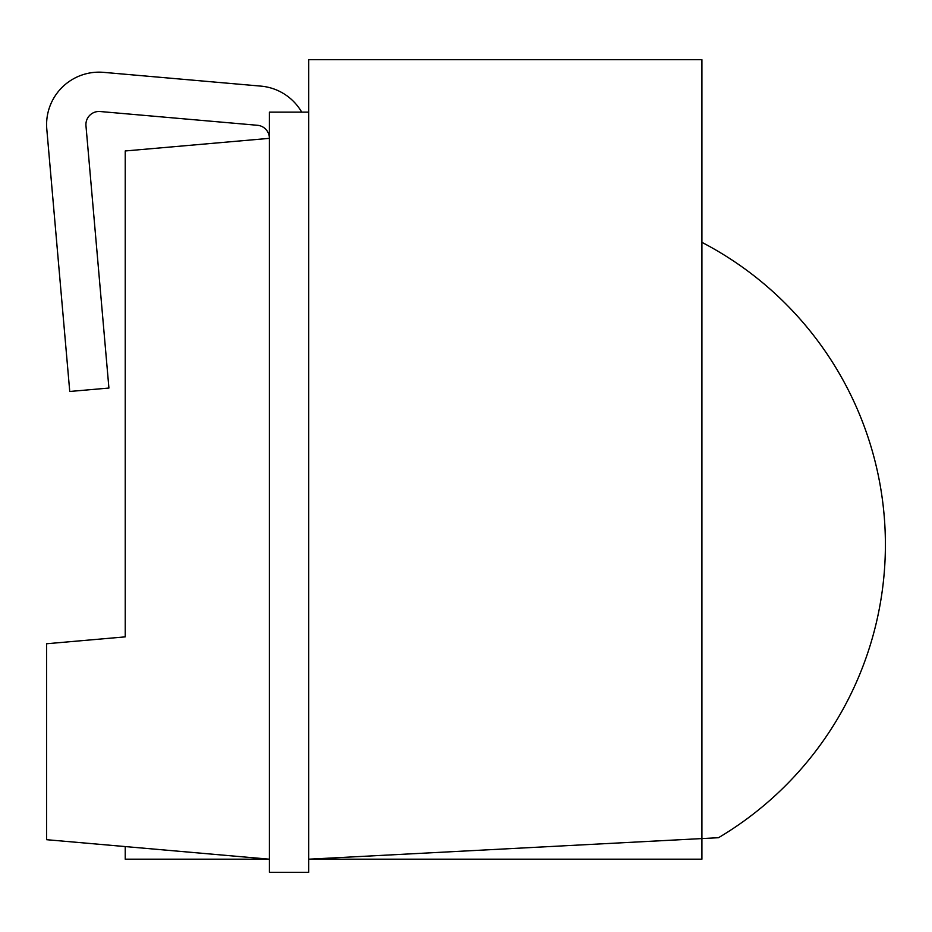<?xml version="1.0" encoding="UTF-8"?>
<svg xmlns="http://www.w3.org/2000/svg" width="932" height="932" viewBox="0 0 932 932"><rect width="100%" height="100%" fill="white"/><g stroke="black" fill="none" stroke-linecap="round" stroke-linejoin="round"><path stroke-width="1.4" d="M308.725 112.131L269.406 112.131L269.406 872.294L308.725 872.294L308.725 59.706L701.913 59.706L701.913 838.579L718.49 837.717A340.762 340.762 0 0 0 701.913 242.343M257.442 125.284A13.106 13.106 0 0 1 269.406 138.344A13.106 13.106 0 0 0 257.442 125.284A13.106 13.106 0 0 1 269.406 138.344A13.106 13.106 0 0 0 257.442 125.284L100.167 111.525A13.106 13.106 0 0 0 85.965 125.727L108.916 388.05L69.749 391.475L46.798 129.152A52.425 52.425 0 0 1 103.592 72.358L260.867 86.117A52.425 52.425 0 0 1 301.7 112.131M103.592 72.358L260.867 86.117M69.749 391.475L46.798 129.152M100.167 111.525A13.106 13.106 0 0 0 85.965 125.727A13.106 13.106 0 0 1 100.167 111.525A13.106 13.106 0 0 0 85.965 125.727M269.406 138.344L125.237 150.961L125.237 636.871L46.6 643.756L46.6 839.697L269.406 859.188L125.237 859.188L125.237 846.571M701.913 859.188L308.725 859.188L701.913 838.579L701.913 859.188"/></g></svg>
